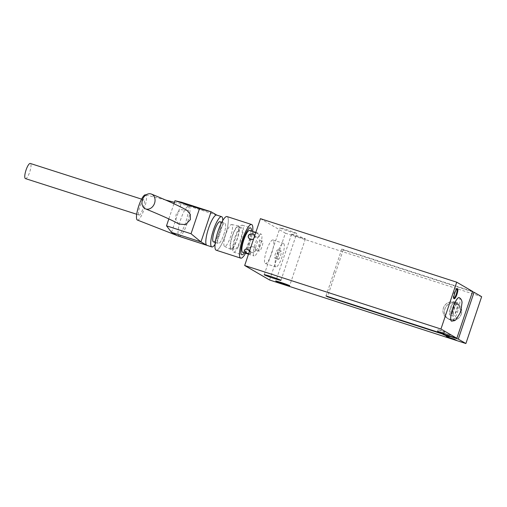 <?xml version="1.0" encoding="UTF-8"?>
<svg xmlns="http://www.w3.org/2000/svg" width="507" height="507" viewBox="0 0 507 507"><rect width="100%" height="100%" fill="white"/><g stroke="black" fill="none" stroke-linecap="round" stroke-linejoin="round"><path stroke-width="0.38" stroke-dasharray="2.54 1.9" d="M291.715 234.386A7.307 0.355 -161.4 0 0 299.168 237.181A7.307 0.355 -161.4 0 0 305.398 238.905A7.307 0.355 -161.4 0 0 298.591 236.237A7.307 0.355 -161.4 0 0 291.55 234.24A7.307 0.355 -161.4 0 0 291.715 234.386M274.965 258.266A4.417 1.02 107.9 0 0 275.016 258.291A4.417 1.02 107.9 0 0 277.348 254.4A4.417 1.02 107.9 0 0 277.735 249.881A4.417 1.02 107.9 0 0 275.434 253.665A4.417 1.02 107.9 0 0 274.965 258.266M278.235 259.324A4.417 1.02 107.9 0 0 278.286 259.35A4.417 1.02 107.9 0 0 280.618 255.458A4.417 1.02 107.9 0 0 281.005 250.94A4.417 1.02 107.9 0 0 278.704 254.723A4.417 1.02 107.9 0 0 278.235 259.324M275.707 266.853A12.371 2.865 -72.1 0 1 277.018 253.969A12.371 2.865 -72.1 0 1 283.451 243.373A12.371 2.865 -72.1 0 1 282.367 256.029A12.371 2.865 -72.1 0 1 275.833 266.91A12.371 2.865 -72.1 0 1 275.707 266.853M265.237 263.469A12.371 2.865 107.9 0 0 265.37 263.526A12.371 2.865 107.9 0 0 271.904 252.638A12.371 2.865 107.9 0 0 272.988 239.988A12.371 2.865 107.9 0 0 266.549 250.578A12.371 2.865 107.9 0 0 265.237 263.469M457.105 288.749A5.304 1.229 107.9 0 0 456.902 288.464A5.304 1.229 107.9 0 0 456.845 288.439A5.304 1.229 107.9 0 0 454.044 293.109A5.304 1.229 107.9 0 0 453.581 298.528A5.304 1.229 107.9 0 0 453.974 298.433M453.759 303.313A5.304 1.229 107.9 0 0 453.702 303.287A5.304 1.229 107.9 0 0 450.9 307.958A5.304 1.229 107.9 0 0 450.438 313.377A5.304 1.229 107.9 0 0 453.195 308.839A5.304 1.229 107.9 0 0 453.759 303.313M457.029 304.371A5.304 1.229 107.9 0 0 456.972 304.346A5.304 1.229 107.9 0 0 454.171 309.017A5.304 1.229 107.9 0 0 453.708 314.435A5.304 1.229 107.9 0 0 456.465 309.897A5.304 1.229 107.9 0 0 457.029 304.371M454.316 301.64A7.066 1.635 107.9 0 0 454.247 301.608A7.066 1.635 107.9 0 0 450.508 307.831A7.066 1.635 107.9 0 0 449.893 315.056A7.066 1.635 107.9 0 0 453.569 309.004A7.066 1.635 107.9 0 0 454.316 301.64M457.593 302.698A7.066 1.635 -72.1 0 1 456.839 310.062A7.066 1.635 -72.1 0 1 453.163 316.121A7.066 1.635 -72.1 0 1 453.784 308.89A7.066 1.635 -72.1 0 1 457.517 302.666A7.066 1.635 -72.1 0 1 457.593 302.698M459.792 313.25A8.834 8.587 120.2 0 1 447.168 318.238A8.834 8.587 120.2 0 1 444.189 306.285A8.834 8.587 120.2 0 1 459.792 313.25M459.83 313.269A8.834 8.587 -59.8 0 0 444.227 306.304A8.834 8.587 -59.8 0 0 447.206 318.263A8.834 8.587 -59.8 0 0 459.83 313.269M461.307 314.131A8.834 8.587 -59.8 0 0 445.71 307.166A8.834 8.587 -59.8 0 0 448.689 319.125A8.834 8.587 -59.8 0 0 461.307 314.131M461.275 314.112A8.834 8.587 120.2 0 1 448.651 319.099A8.834 8.587 120.2 0 1 445.672 307.147A8.834 8.587 120.2 0 1 461.275 314.112M333.955 272.474L326.001 295.93M472.505 291.772L343.207 249.932L341.762 249.089L333.955 272.455M455.717 339.741L452.922 338.708L455.66 339.905M452.124 338.41L449.329 337.377L452.067 338.575M450.482 338.213L447.681 337.18L450.425 338.378M452.776 338.79L449.975 337.751L452.719 338.955M449.829 337.833L447.035 336.8L449.772 338.004M453.423 339.164L450.628 338.131L453.366 339.335M455.071 339.36L452.269 338.327L455.013 339.532M449.177 337.459L446.382 336.42L449.12 337.624M456.401 340.172L454.076 339.379L456.389 340.229M259.197 251.104A5.304 1.229 -72.1 0 1 259.761 245.584A5.304 1.229 -72.1 0 1 262.518 241.047A5.304 1.229 -72.1 0 1 262.049 246.465A5.304 1.229 -72.1 0 1 259.254 251.13A5.304 1.229 -72.1 0 1 259.197 251.104M255.927 250.046A5.304 1.229 107.9 0 0 255.978 250.071A5.304 1.229 107.9 0 0 258.779 245.407A5.304 1.229 107.9 0 0 259.248 239.982A5.304 1.229 107.9 0 0 256.485 244.526A5.304 1.229 107.9 0 0 255.927 250.046M443.245 331.743L444.709 331.749L438.168 329.632L443.245 331.743L442.826 332.991M444.145 333.422L444.709 331.749M437.604 331.305L438.168 329.632M450.134 334.899L443.587 332.782L448.663 334.893L450.134 334.899L449.57 336.572M443.023 334.455L443.587 332.782M448.245 336.147L448.663 334.893M296.532 233.334A8.834 0.431 -161.4 0 0 287.513 229.95A8.834 0.431 -161.4 0 0 279.984 227.865A8.834 0.431 -161.4 0 0 288.217 231.097A8.834 0.431 -161.4 0 0 296.728 233.505A8.834 0.431 -161.4 0 0 296.532 233.334M341.762 249.089L472.613 291.436M343.207 249.932L327.56 296.437M260.433 218.663L285.371 233.169L269.604 280.01M285.371 233.169L481.65 296.69M246.979 249.21A3.536 1.895 -153.4 0 0 244.583 249.869A3.536 1.895 -153.4 0 0 244.513 250.052M249.672 250.648L250.718 253.399L250.902 253.031A3.536 1.895 -153.4 0 0 248.405 249.672M250.813 252.911C250.775 253.836 250.008 254.096 248.506 253.69M248.639 253.715A3.536 1.895 -153.4 0 0 250.902 253.031M248.196 236.737A3.536 2.871 -1.4 0 0 248.196 236.877A3.536 2.871 -1.4 0 0 249.71 239.165M254.844 235.286L255.078 237.346L253.589 239.012M251.136 239.621A3.536 2.871 -1.4 0 0 255.262 236.699A3.536 2.871 -1.4 0 0 254.818 235.362M255.37 236.68A3.536 1.895 26.6 0 1 252.873 233.321A3.536 1.895 26.6 0 1 255.268 232.662C253.773 232.257 252.999 232.517 252.961 233.442L255.37 236.68L256.796 237.143C258.481 237.181 259.381 236.655 259.508 235.559L256.694 233.119A3.536 1.895 26.6 0 1 259.191 236.484A3.536 1.895 26.6 0 1 256.796 237.143M253.063 232.954L252.961 233.442M259.191 236.484L259.508 235.559M256.694 233.119L255.268 232.662M250.027 251.941A3.536 2.871 178.6 0 1 248.512 249.653A3.536 2.871 178.6 0 1 252.638 246.732C250.851 246.738 249.564 247.435 248.785 248.817L248.848 250.94L251.453 252.397C253.253 252.676 254.539 252.188 255.325 250.933L255.255 248.462L254.064 247.188A3.536 2.871 178.6 0 1 255.579 249.476A3.536 2.871 178.6 0 1 251.453 252.397M254.064 247.188L252.638 246.732M228.34 242.2A11.484 2.662 107.9 0 0 232.105 230.888A11.484 2.662 107.9 0 0 231.629 224.55A11.484 2.662 107.9 0 0 225.64 234.684A11.484 2.662 107.9 0 0 224.563 246.402A11.484 2.662 107.9 0 0 228.34 242.2M234.893 244.83A12.371 2.865 107.9 0 0 238.949 232.656A12.371 2.865 107.9 0 0 238.442 225.83A12.371 2.865 107.9 0 0 231.991 236.737A12.371 2.865 107.9 0 0 230.824 249.355A12.371 2.865 107.9 0 0 234.893 244.83M234.88 244.317A11.484 2.662 107.9 0 0 238.62 233.157A11.484 2.662 107.9 0 0 238.252 226.692A11.484 2.662 107.9 0 0 232.187 236.801A11.484 2.662 107.9 0 0 231.179 248.544A11.484 2.662 107.9 0 0 234.88 244.317M238.151 245.375A11.484 2.662 107.9 0 0 241.89 234.215A11.484 2.662 107.9 0 0 241.522 227.751A11.484 2.662 107.9 0 0 235.457 237.859A11.484 2.662 107.9 0 0 234.449 249.602A11.484 2.662 107.9 0 0 238.151 245.375M238.189 246.922A14.139 3.27 107.9 0 0 242.79 233.188A14.139 3.27 107.9 0 0 242.34 225.228A14.139 3.27 107.9 0 0 234.874 237.669A14.139 3.27 107.9 0 0 233.632 252.125A14.139 3.27 107.9 0 0 238.189 246.922M244.444 252.841A14.139 3.27 107.9 0 0 246.37 249.564A14.139 3.27 107.9 0 0 251.516 230.983M242.625 252.252A11.484 2.662 107.9 0 0 246.332 248.018A11.484 2.662 107.9 0 0 250.065 236.864A11.484 2.662 107.9 0 0 249.698 230.393M257.778 251.726A11.484 2.662 107.9 0 0 261.517 240.565A11.484 2.662 107.9 0 0 261.149 234.101A11.484 2.662 107.9 0 0 255.084 244.209A11.484 2.662 107.9 0 0 254.077 255.959A11.484 2.662 107.9 0 0 257.778 251.726M25.445 178.603A7.954 2.06 107.8 0 0 29.843 171.664A7.954 2.06 107.8 0 0 30.319 163.463M138.95 214.974L139.032 215.012C141.142 216.21 146.339 200.132 143.931 199.878C141.878 198.693 136.744 214.258 138.95 214.974M137.359 220.038A13.252 3.067 107.9 0 0 144.4 208.39A13.252 3.067 107.9 0 0 145.522 194.821M179.11 236.338A15.907 3.682 107.9 0 0 187.514 222.345A15.907 3.682 107.9 0 0 188.908 206.076A15.907 3.682 107.9 0 0 188.858 206.064A15.907 3.682 107.9 0 0 180.758 219.316A15.907 3.682 107.9 0 0 179.066 236.325L176.791 235.438M215.025 244.406A15.907 3.682 107.9 0 0 222.738 220.583A15.907 3.682 107.9 0 1 219.975 233.689A15.907 3.682 107.9 0 1 215.025 244.406M213.46 241.883A10.603 2.453 107.9 0 0 219.056 232.548A10.603 2.453 107.9 0 0 219.987 221.705A10.603 2.453 107.9 0 1 218.891 233.055A10.603 2.453 107.9 0 1 213.46 241.883M219.461 232.124A10.603 2.453 107.9 0 0 218.365 243.474A10.603 2.453 107.9 0 0 223.961 234.139A10.603 2.453 107.9 0 0 224.893 223.295A10.603 2.453 107.9 0 0 219.461 232.124M216.185 250.198A17.669 4.088 107.9 0 0 225.52 234.646A17.669 4.088 107.9 0 0 227.073 216.571A17.669 4.088 107.9 0 1 225.241 235.482A17.669 4.088 107.9 0 1 216.185 250.198M245.584 253.208A17.669 4.088 107.9 0 0 252.657 231.35A17.669 4.088 107.9 0 1 249.78 243.423A17.669 4.088 107.9 0 1 245.584 253.208M178.876 224.043L175.416 219.214L176.398 213.232L181.246 209.6L187.121 210.443M223.796 234.646A10.603 2.453 107.9 0 0 224.893 223.295A10.603 2.453 107.9 0 0 219.297 232.631A10.603 2.453 107.9 0 0 218.365 243.474A10.603 2.453 107.9 0 0 223.796 234.646M188.908 206.076L216.711 215.076A15.907 3.682 -72.1 0 1 216.882 215.152L216.8 215.101M177.475 235.812A15.907 3.682 107.9 0 0 185.752 222.193A15.907 3.682 107.9 0 0 187.438 205.62L216.882 215.152M171.524 232.371L181.658 202.261L187.438 205.62M173.939 203.757L168.831 218.916M459.165 297.628A12.371 2.865 -72.1 0 1 457.498 311.925A12.371 2.865 -72.1 0 1 451.547 321.165M459.177 297.634A12.371 2.865 -72.1 0 1 457.529 311.938A12.371 2.865 -72.1 0 1 451.56 321.172M305.398 238.905L289.636 285.745M291.55 234.24L275.789 281.081M281.005 250.94L277.735 249.881M278.286 259.35L275.016 258.291M265.37 263.526L275.833 266.91M272.988 239.988L283.451 243.373M457.498 288.654L456.845 288.439M454.234 298.743L453.581 298.528M456.972 304.346L453.702 303.287M453.708 314.435L450.438 313.377M457.517 302.666L454.247 301.608M453.163 316.121L449.893 315.056M255.978 250.071L259.254 251.13M259.248 239.982L262.518 241.047M280.967 280.346L296.728 233.505M264.217 274.712L279.984 227.865M244.399 250.236L244.583 249.869M253.056 232.947L252.873 233.321M224.563 246.402L230.824 249.355M231.629 224.55L238.442 225.83M231.179 248.544L234.449 249.602M238.252 226.692L241.522 227.751M233.632 252.125L241.807 254.774M242.34 225.228L250.515 227.871M248.493 254.153L254.077 255.959M255.82 232.377L261.149 234.101M136.694 214.258L139.032 215.012M141.592 199.131L143.931 199.878M145.978 194.942L165.485 199.999M174.421 202.318L188.858 206.064M215.253 242.466L218.365 243.474L215.253 242.466M221.781 222.288L224.893 223.295L221.781 222.288"/><path stroke-width="0.76" d="M275.947 281.227A7.307 0.355 18.6 0 1 275.789 281.081A7.307 0.355 18.6 0 1 282.019 282.805A7.307 0.355 18.6 0 1 289.472 285.599A7.307 0.355 18.6 0 1 289.636 285.745A7.307 0.355 18.6 0 1 283.407 284.021A7.307 0.355 18.6 0 1 275.947 281.227M453.974 298.433A5.304 1.229 107.9 0 0 456.382 293.864A5.304 1.229 107.9 0 0 457.105 288.749M457.555 288.679A5.304 1.229 -72.1 0 1 456.991 294.199A5.304 1.229 -72.1 0 1 454.234 298.743A5.304 1.229 -72.1 0 1 454.703 293.319A5.304 1.229 -72.1 0 1 457.498 288.654A5.304 1.229 -72.1 0 1 457.555 288.679M440.951 329.03L456.851 338.277L326.001 295.93L327.446 296.772L458.296 339.12L465.889 343.537L269.604 280.01L244.672 265.51L440.951 329.03L456.718 282.19L260.433 218.663L244.672 265.51M456.718 282.19L472.613 291.436L456.851 338.277M455.153 339.614L452.865 338.872L455.153 339.614M451.56 338.283L449.272 337.542L451.56 338.283M449.918 338.087L447.63 337.345L449.918 338.087M452.212 338.663L449.924 337.922L452.212 338.663M449.265 337.706L446.978 336.965L449.265 337.706M452.859 339.037L450.571 338.296L452.859 339.037M454.506 339.234L452.212 338.492L454.506 339.234M448.619 337.332L446.325 336.591L448.619 337.332M456.344 340.343L454.025 339.544L456.389 340.229M442.681 333.416L437.604 331.305L444.145 333.422L442.681 333.416L442.826 332.991M443.023 334.455L449.57 336.572L448.106 336.566L443.023 334.455M448.106 336.566L448.245 336.147M280.77 280.175A8.834 0.431 18.6 0 1 280.967 280.346A8.834 0.431 18.6 0 1 272.455 277.937A8.834 0.431 18.6 0 1 264.217 274.712A8.834 0.431 18.6 0 1 271.752 276.79A8.834 0.431 18.6 0 1 280.77 280.175M327.56 296.437L327.446 296.772M465.889 343.537L481.65 296.69L474.064 292.279L458.296 339.12M474.064 292.279L472.505 291.772M244.513 250.052A3.536 1.895 -153.4 0 0 247.08 253.234L244.273 250.794L244.399 250.236M244.273 250.794C244.393 249.698 245.299 249.171 246.979 249.21L249.672 250.648M248.506 253.69L247.08 253.234M253.589 239.012L251.136 239.621L249.71 239.165L248.265 237.187L248.449 235.419C249.235 234.164 250.528 233.676 252.321 233.955A3.536 2.871 -1.4 0 0 248.196 236.737M254.818 235.362A3.536 2.871 -1.4 0 0 253.747 234.411L254.844 235.286M252.321 233.955L253.747 234.411M251.516 230.983A14.139 3.27 107.9 0 0 250.515 227.871A14.139 3.27 107.9 0 0 243.049 240.318A14.139 3.27 107.9 0 0 241.807 254.774A14.139 3.27 107.9 0 0 244.444 252.841M255.82 232.377L249.698 230.393A11.484 2.662 107.9 0 0 243.633 240.508A11.484 2.662 107.9 0 0 242.625 252.252L248.493 254.153M141.592 199.131L30.319 163.463A7.954 2.06 107.8 0 0 25.984 170.219A7.954 2.06 107.8 0 0 25.35 178.565A7.954 2.06 107.8 0 0 25.445 178.603L136.694 214.258M145.978 194.942L145.522 194.821A13.252 3.067 107.9 0 0 138.772 205.867A13.252 3.067 107.9 0 0 137.359 220.038L176.791 235.438M179.066 236.325A15.907 3.682 107.9 0 0 179.11 236.338L211.825 246.928A15.907 3.682 107.9 0 0 215.025 244.406A15.907 3.682 107.9 0 1 211.825 246.928A15.907 3.682 107.9 0 1 213.472 229.905A15.907 3.682 107.9 0 1 221.616 216.666A15.907 3.682 107.9 0 0 213.219 230.66A15.907 3.682 107.9 0 0 211.825 246.928L177.475 235.812A15.907 3.682 107.9 0 1 177.304 235.736L171.524 232.371L166.511 225.824L191.044 233.759L200.968 241.902L206.748 245.261A15.907 3.682 -72.1 0 1 208.434 228.695A15.907 3.682 -72.1 0 1 216.711 215.076L221.616 216.666A15.907 3.682 107.9 0 1 222.738 220.583A15.907 3.682 107.9 0 0 221.787 216.743A15.907 3.682 107.9 0 0 221.616 216.666L216.711 215.076M214.556 230.533A10.603 2.453 107.9 0 0 213.46 241.883L215.253 242.466L213.46 241.883A10.603 2.453 107.9 0 1 214.385 231.04A10.603 2.453 107.9 0 1 219.987 221.705A10.603 2.453 107.9 0 0 214.556 230.533M218.016 231.281A17.669 4.088 107.9 0 0 216.185 250.198L240.724 258.139A17.669 4.088 107.9 0 0 245.584 253.208A17.669 4.088 107.9 0 1 240.724 258.139A17.669 4.088 107.9 0 1 242.549 239.222A17.669 4.088 107.9 0 1 251.605 224.512A17.669 4.088 107.9 0 0 242.27 240.065A17.669 4.088 107.9 0 0 240.724 258.139L216.185 250.198A17.669 4.088 107.9 0 1 217.737 232.124A17.669 4.088 107.9 0 1 227.073 216.571A17.669 4.088 107.9 0 0 218.016 231.281M252.657 231.35A17.669 4.088 107.9 0 0 251.605 224.512A17.669 4.088 107.9 0 1 252.657 231.35M154.553 203.263A7.954 6.28 112.2 0 1 145.496 208.84A7.954 6.28 112.2 0 1 142.708 199.093A7.954 6.28 112.2 0 1 151.536 194.124A7.954 6.28 112.2 0 1 154.553 203.263M151.536 194.124C168.565 201.076 180.422 206.514 187.121 210.443L190.334 214.423L190.359 219.626L185.6 224.62L178.876 224.043C173.635 220.913 162.506 215.843 145.496 208.84M216.8 215.101L211.102 211.787L200.968 241.902L171.524 232.371M174.953 200.728L181.658 202.261L211.102 211.787L199.492 208.669L174.953 200.728L173.939 203.757M168.831 218.916L166.511 225.824M191.044 233.759L199.492 208.669M451.547 321.165A12.371 2.865 -72.1 0 1 451.528 321.159A12.371 2.865 -72.1 0 1 452.612 308.51A12.371 2.865 -72.1 0 1 459.146 297.622A12.371 2.865 -72.1 0 1 459.165 297.628M206.748 245.261L177.304 235.736M459.177 297.634C460.939 298.547 461.896 300.176 462.054 302.521L460.705 312.027L455.907 319.721L454.659 320.639L451.56 321.172A12.371 2.865 -72.1 0 1 452.65 308.522A12.371 2.865 -72.1 0 1 459.177 297.634L459.146 297.622M165.485 199.999L174.421 202.318M219.987 221.705L221.781 222.288L219.987 221.705M227.073 216.571L251.605 224.512L227.073 216.571"/></g></svg>
